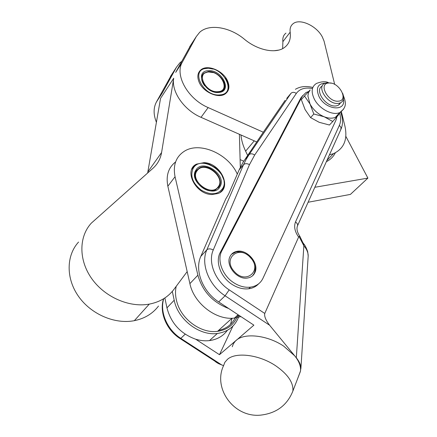 <?xml version="1.0" encoding="UTF-8"?>
<svg xmlns="http://www.w3.org/2000/svg" width="437" height="437" viewBox="0 0 437 437"><rect width="100%" height="100%" fill="white"/><g stroke="black" fill="none" stroke-linecap="round" stroke-linejoin="round"><path stroke-width="0.66" d="M237.493 316.115C233.953 324.784 227.3 329.859 217.55 331.339C201.266 333.748 181.41 319.458 176.848 301.88C175.341 296.45 175.122 291.266 176.198 286.328M236.259 316.41L239.339 315.552M231.468 254.345L235.914 252.029C241.251 251.138 246.178 253.034 250.701 257.715C255.066 262.992 256.246 268.198 254.23 273.338L252.553 275.78M234.298 271.486C222.051 258.365 239.372 244.376 250.548 257.764C262.724 270.361 245.971 285.148 234.298 271.486M331.333 83.199L327.275 82.691L324.729 83.374C316.038 86.996 328.149 105 338.314 103.411L340.461 102.853C343.69 101.084 344.422 97.91 342.652 93.332M322.255 86.073C313.979 89.989 326.035 107.518 336.015 105.929L338.156 105.372L340.816 102.684M338.478 101.16C328.05 102.619 317.896 83.358 328.799 83.014C339.046 81.724 349.19 100.51 338.478 101.16M203.992 162.657C220.74 162.908 232.626 188.205 218.139 193.504L212.005 194.525C195.563 194.623 183.294 169.988 196.557 164.11L203.992 162.657M256.645 141.916L201.025 117.329C183.988 110.113 171.118 91.475 173.713 78.218L161.586 152.508C160.537 158.778 157.653 164.044 152.928 168.316L91.311 223.149C78.846 236.614 78.523 259.949 91.661 278.522C104.727 297.122 129.352 307.834 149.285 304.119C159.827 302.06 168.032 297.16 173.893 289.425L187.178 271.606L167.852 186.206C165.814 175.679 168.392 167.584 175.598 161.936M254.809 272.786C253.378 275.681 250.98 277.419 247.615 278.003C237.116 280.193 224.984 265.03 230.152 256.284C231.49 253.75 233.598 252.144 236.472 251.455C246.856 248.538 259.807 263.538 254.809 272.786M237.296 174.112C228.562 154.037 200.108 141.293 184.54 151.131C175.985 156.583 172.823 165.115 175.051 176.728L197.885 275.184C202.484 291.332 212.748 302.442 228.682 308.522L218.702 301.934C202.577 291.67 194.378 270.082 200.829 256.344L225.661 199.168L228.562 194.257L239.148 169.84L243.535 164.7L246.058 159.532L249.003 154.736L290.971 93.338L286.716 98.44M303.551 243.556L303.873 245.763L299.05 236.543L298.629 237.04L264.762 313.46C264.139 316.262 265.762 320.19 269.618 325.248L294.729 355.855C299.088 361.279 301 366.348 300.476 371.057L297.531 378.928M308.145 256.705L308.178 255.175C307.916 251.952 306.479 248.817 303.873 245.763L296.313 357.783C299.143 361.273 300.661 364.6 300.88 367.746L300.476 371.057M232.877 326.149L219.472 354.691L236.122 340.401C244.43 332.606 267.482 335.135 283.657 346.115L294.729 355.855L296.313 357.783M258.595 283.848C256.049 286.574 252.766 288.218 248.74 288.775C243.136 289.414 237.526 287.923 231.921 284.307C220.592 277.063 215.08 261.665 220.243 252.482L300.765 98.057L302.721 95.55M308.653 91.541L305.987 92.529L302.338 96.211L221.887 250.751C216.725 259.944 222.264 275.381 233.631 282.652C239.252 286.279 244.867 287.781 250.488 287.147C256.382 286.251 260.545 283.291 262.981 278.254L336.037 120.017L336.916 116.755M334.682 84.417L324.052 41.094L322.326 36.954C316.716 25.898 299.995 18.125 293.222 23.614C290.72 25.521 289.704 28.367 290.173 32.169C291.042 38.959 289.076 44.115 284.274 47.633C275.681 53.959 257.655 50.37 244.37 39.204C229.895 26.985 209.072 23.467 199.638 32.338L196.273 36.593L182.322 62.185C174.461 75 187.828 99.008 208.154 107.578L263.287 132.22L243.098 162.242L239.148 169.84M227.404 80.539C229.966 86.324 229.272 90.749 225.323 93.818C218.697 98.871 203.549 92.404 199.277 82.538C196.934 77.081 197.486 72.842 200.938 69.816C207.428 64.168 222.946 70.559 227.404 80.539M223.449 89.749C225.29 86.706 224.809 83.15 222.012 79.092M213.087 72.591L208.121 71.881L203.757 73.394L202.593 74.596M208.64 72.001C221.073 70.712 230.96 91.043 218.047 91.666C205.363 93.147 195.525 72.252 208.64 72.001M208.329 70.718C193.82 70.969 204.696 94.102 218.735 92.453C232.997 91.754 222.062 69.303 208.329 70.718M204.663 85.805C200.84 80.545 200.599 76.322 203.937 73.137L208.302 71.619C218.8 70.444 230.086 86.193 222.105 91.016L218.205 92.316L212.306 91.349M219.904 94.9C202.702 96.948 189.423 68.576 207.187 68.33C223.93 66.632 237.307 93.977 219.904 94.9M212.994 69.079L208.362 68.205L203.462 68.822L200.654 70.362L198.365 73.4M338.233 115.237L332.743 121.491L324.216 116.788L313.821 114.008L310.002 103.968L304.485 96.003L310.177 89.935L308.5 92.628L307.894 96.02L310.002 103.968C313.269 109.862 318.005 114.133 324.216 116.788C328.564 118.443 332.3 118.613 335.425 117.296L338.233 115.237L339.724 112.664M304.485 96.003L301.339 99.674L305.086 109.594L310.598 117.619L319.185 122.305L329.449 125.026L332.743 121.491M339.473 104.53L339.325 104.099M310.598 117.619L313.821 114.008M336.943 116.422L336.982 115.614M225.891 93.398L228.109 89.967L228.562 86.755L227.458 81.861L225.328 78.07M198.606 72.804L198.84 72.455M198.769 72.586L198.584 72.859M190.969 44.787L175.679 72.395L182.322 62.185M285.984 33.119C283.482 35.036 282.449 37.882 282.892 41.662L282.641 48.616M171.746 74.487L156.43 101.979C153.349 107.824 153.343 114.598 156.419 122.3M329.432 154.845L333.557 153.616C344.012 148.635 347.797 139.474 344.924 126.14L341.368 111.659M263.287 132.22L285.121 100.352M335.343 152.797C333.409 156.719 330.416 159.674 326.363 161.674M181.716 61.349L179.886 62.813L176.537 67.09L162.537 92.595L156.43 101.979M278.62 50.113L273.977 50.752M240.11 159.609L243.764 161.187M247.664 155.452L245.621 151.175C242.999 145.647 241.442 140.25 240.94 134.973M213.617 359.667C214.501 361.109 216.32 362.508 219.074 363.868L223.564 365.643M228.682 308.522L253.886 325.155L235.297 341.171L233.363 343.782L232.266 346.77M219.472 354.691L195.71 339.232C180.596 333.71 171.014 323.254 166.956 307.872L164.869 297.952M300.891 368.609L308.189 256.022L307.697 251.679C306.228 247.599 304.851 244.928 303.573 243.666M303.245 243.032L303.349 245.059M299.05 236.543L299.809 236.193L302.917 242.797M173.713 78.218L160.543 98.38L147.657 172.981M240.323 167.289L239.394 134.29M78.551 242.06C66.287 255.399 65.785 278.232 78.42 296.237C90.978 314.279 114.855 324.5 134.334 320.676C144.636 318.557 152.693 313.684 158.5 306.053M187.178 271.606L189.898 283.624C193.837 303.349 216.195 320.572 234.423 318.07L240.924 316.601M232.063 318.223L230.561 324.298M227.371 330.323C223.11 336.124 217.145 339.549 209.481 340.592C205.008 341.117 200.414 340.663 195.71 339.232M239.055 315.651C235.669 325.833 228.436 331.776 217.358 333.48C199.49 336.102 177.837 319.485 174.205 300.214L172.304 291.403M235.576 317.022C232.298 324.21 226.628 328.673 218.566 330.416M308.101 202.249L350.414 194.405L367.894 178.105L314.837 187.282M345.836 136.333L367.894 178.105M218.21 187.905L218.975 186.774C224.645 177.793 208.454 162.755 199.092 168.3L196.59 170.31M197.349 170.474C204.636 160.319 226.082 177.264 218.156 186.878C211.131 197.475 188.942 180.022 197.349 170.474M219.172 186.539L215.365 189.958C205.767 194.886 190.226 179.602 196.104 171.036L199.283 168.054C208.651 162.515 224.847 177.553 219.172 186.539M195.814 170.283C188.036 182.065 213.939 199.37 220.051 186.566C227.267 174.811 202.347 157.976 195.814 170.283M220.095 192.449L222.094 190.494L223.728 187.435L224.345 184.053L223.973 180.197L221.439 174.172L218.844 170.78L215.446 167.693L209.301 164.328L205.335 163.296L201.293 163.154L197.622 163.984L195.847 164.847L193.312 166.961L191.75 169.381M222.733 188.363C217.948 194.836 210.798 195.437 201.293 190.171C192.662 183.305 189.931 176.067 193.11 168.463C201.151 153.485 231.479 174.008 222.733 188.363M192.722 167.704L192.275 168.283M275.616 365.725C259.092 354.598 235.701 351.774 227.387 359.394L224.897 362.257L223.564 365.665C212.748 388.307 233.773 417.723 260.452 415.15C276.359 413.358 287.169 405.317 292.888 391.033C293.549 382.626 287.797 374.192 275.616 365.725M302.338 96.211L300.765 98.057M244.622 159.898L249.003 154.736C250.477 153.414 252.373 153.513 254.684 155.031L249.483 164.629C247.014 163.334 245.031 163.362 243.535 164.7L206.865 249.773L200.829 256.344M328.427 82.675C325.712 81.178 321.719 81.44 316.448 83.462C311.608 86.531 310.887 91.732 314.296 99.062C319.147 108.906 332.83 116.04 339.855 112.522L343.608 109.119M343.411 99.297C346.241 112.09 325.543 110.064 319.032 96.593C315.607 88.165 317.704 83.669 325.325 83.112M196.273 36.593L189.653 46.819M290.173 32.169L282.892 41.662M208.154 107.578L201.025 117.329M176.537 67.09L170.43 76.519M163.749 298.673C159.56 311.832 167.087 329.733 180.82 338.38L180.033 338.538M185.179 334.185L180.82 338.38L221.909 365.053M298.629 237.04C294.746 231.566 293.724 226.486 295.559 221.805L339.391 125.326L341.068 127.577L340.756 129.696M312.471 88.536C305.13 87.171 299.744 88.798 296.319 93.42C294.199 92.021 292.413 91.994 290.971 93.338M339.391 125.326C340.871 121.939 340.98 118.006 339.718 113.522M249.483 164.629L213.267 249.969C210.547 248.582 208.411 248.516 206.865 249.773C200.425 263.582 208.782 285.372 225.093 295.789L218.702 301.934M221.887 250.751L220.243 252.482M296.319 93.42L254.684 155.031M295.559 221.805L297.4 223.897L297.663 225.028L297.34 226.213M213.267 249.969C207.755 261.987 215.075 280.827 229.19 289.868L225.093 295.789L269.618 325.248M229.19 289.868L264.762 313.46M254.929 272.48L254.656 272.295M161.586 152.508L147.886 171.812M197.885 275.184L189.898 283.624M175.051 176.728L167.852 186.206M166.956 307.872L174.205 300.214M245.621 151.175L254.263 140.861M217.55 331.339L232.003 318.229M340.461 102.853L338.156 105.372M250.488 287.147L248.74 288.775M335.425 117.296L339.855 112.522C347.486 106.989 345.634 101.668 343.433 95.779M200.938 69.816L200.452 70.526M326.952 160.368L333.557 153.616M163.575 298.777C159.041 312.144 166.41 330.148 180.361 338.746L219.074 363.868M299.76 236.204C297.045 232.047 296.33 228.496 297.613 225.558L341.1 128.931C343.105 123.966 342.969 118.449 340.691 112.385M312.624 87.405C306.009 85.789 300.263 86.422 295.385 89.301M300.372 371.537L292.888 391.033M236.472 251.455L235.914 252.029M149.285 304.119L134.334 320.676M238.105 314.738L234.423 318.07M196.557 164.11L196.093 164.7M209.481 340.592L217.358 333.48"/></g></svg>
